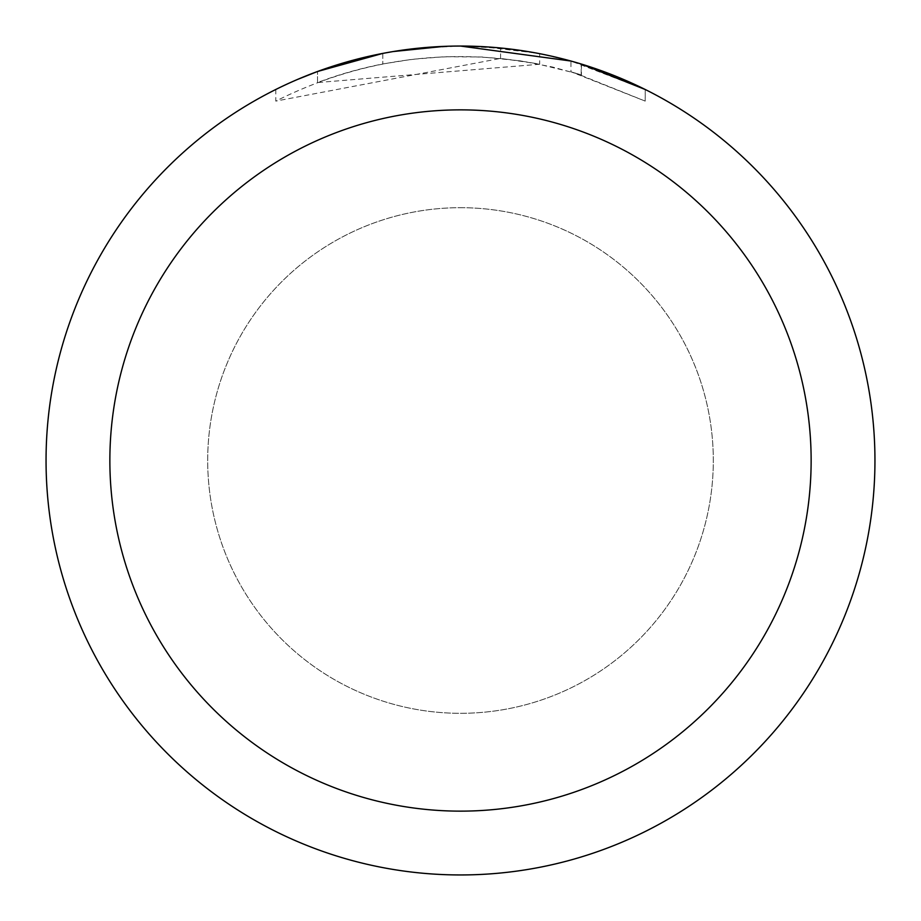 <?xml version="1.0" encoding="UTF-8"?>
<svg xmlns="http://www.w3.org/2000/svg" width="921" height="921" viewBox="0 0 921 921"><rect width="100%" height="100%" fill="white"/><g stroke="black" fill="none" stroke-linecap="round" stroke-linejoin="round"><path stroke-width="0.69" stroke-dasharray="4.61 3.45" d="M418.203 48.214L460.5 46.073C395.581 46.315 334.012 60.798 275.782 89.487L275.782 101.103C359.604 59.151 447.571 46.867 539.683 64.24L539.683 53.683L500.276 47.961L460.5 46.05A414.45 414.45 0 0 1 874.95 460.5A414.45 414.45 0 0 1 460.5 874.95A414.45 414.45 0 0 1 46.05 460.5A414.45 414.45 0 0 1 460.5 46.05L472.611 46.234M460.5 207.686A252.815 252.815 0 0 1 713.315 460.5A252.815 252.815 0 0 1 460.5 713.315A252.815 252.815 0 0 1 207.686 460.5A252.815 252.815 0 0 1 460.5 207.686A252.815 252.815 0 0 1 713.315 460.5A252.815 252.815 0 0 1 460.5 713.315A252.803 252.803 0 0 1 207.697 460.5A252.803 252.803 0 0 1 460.5 207.697A252.803 252.803 0 0 1 713.303 460.5A252.803 252.803 0 0 1 460.5 713.303A252.815 252.815 0 0 1 207.686 460.5A252.815 252.815 0 0 1 460.5 207.686M481.545 46.58L537.001 53.176M433.031 46.959L460.5 46.05L506.423 48.606L541.283 53.994L573.864 61.857M645.195 89.498L570.939 61.039L570.939 71.792L645.195 101.114L645.241 89.498L645.241 101.114L575.556 73.139L535.527 63.434L500.575 58.403L275.828 101.103M539.671 64.251L317.503 82.556A404.089 404.089 0 0 1 382.814 63.952L411.975 59.335L444.141 56.745L482.12 56.987L520.307 60.867L552.462 67.014L581.439 74.935L570.939 71.792M414.876 48.571L382.814 53.406L382.814 63.952L382.814 53.395A414.45 414.45 0 0 0 317.503 71.504L330.305 67.026M393.313 51.53L390.4 52.025M317.503 82.556L317.503 71.504L317.503 82.556M581.186 74.854L581.186 64.01L581.186 74.854M500.575 58.403L500.575 47.996M275.828 89.498L297.391 79.494M362.011 57.919L366.662 56.814M382.814 53.395L398.563 50.713M410.605 49.066L412.504 48.836M415.958 48.456L421.968 47.846M460.5 46.062L444.141 46.372M581.439 64.09L581.439 74.935"/><path stroke-width="1.38" d="M472.611 46.234L481.545 46.58M537.001 53.176L539.671 53.683M460.5 46.05A414.45 414.45 0 0 1 874.95 460.5A414.45 414.45 0 0 1 460.5 874.95A414.45 414.45 0 0 1 46.05 460.5A414.45 414.45 0 0 1 460.5 46.05L570.939 61.039M573.864 61.857L581.439 64.09L645.195 89.498M460.5 109.864A350.636 350.636 0 0 1 811.136 460.5A350.636 350.636 0 0 1 460.5 811.136A350.636 350.636 0 0 1 109.864 460.5A350.636 350.636 0 0 1 460.5 109.864M390.4 52.025L382.814 53.395L317.503 71.504L297.391 79.494M414.876 48.571L418.203 48.214M330.305 67.026L362.011 57.919M366.662 56.814L382.814 53.395M398.563 50.713L410.605 49.066M412.504 48.836L415.958 48.456M421.968 47.846L433.031 46.959M444.141 46.372L393.313 51.53"/></g></svg>
